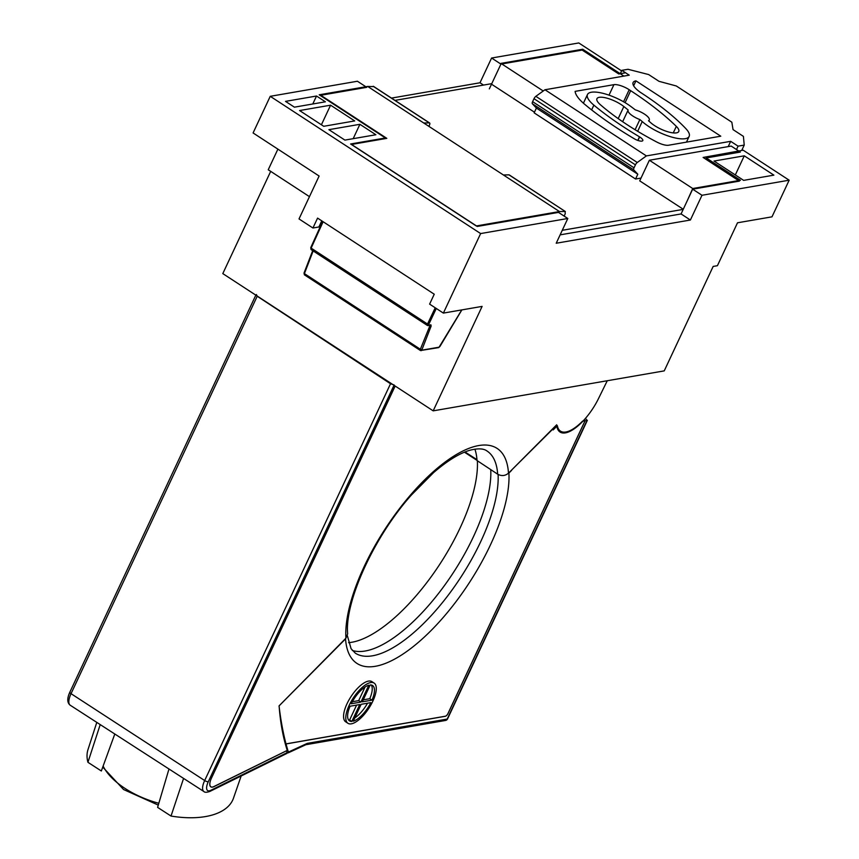 <?xml version="1.0" encoding="UTF-8"?>
<svg xmlns="http://www.w3.org/2000/svg" width="859" height="859" viewBox="0 0 859 859"><rect width="100%" height="100%" fill="white"/><g stroke="black" fill="none" stroke-linecap="round" stroke-linejoin="round"><path stroke-width="1.29" d="M687.318 200.598L692.73 188.518L740.437 180.261L706.227 157.949L740.34 152.054L731.192 146.084L649.372 160.236L639.719 180.862L683.259 209.263M562.269 230.309L683.195 209.381M564.17 216.114L565.243 213.719L565.061 211.454L559.488 211.561L476.262 225.96L350.612 143.99L385.39 137.977L319.204 94.801L367.663 86.426L373.676 86.609M509.441 175.172A2.878 1.117 123.1 0 0 509.258 174.925L565.362 211.529L508.957 174.849L503.406 174.978L559.488 211.561M604.156 227.248L622.603 224.049M490.918 83.795L394.99 100.385M623.913 76.097L582.713 49.231L500.904 63.383L543.242 91M367.663 86.426L423.755 123.009L429.307 122.891A2.878 1.117 -56.9 0 1 429.597 122.966A2.878 1.117 -56.9 0 1 429.446 125.135L428.877 126.348M534.459 112.196L491.52 84.193M692.73 188.518L649.372 160.236M423.755 123.009L503.406 174.978M637.979 140.468L639.622 136.946A6.571 2.062 -154.9 0 1 642.8 140.586A6.571 2.062 -154.9 0 1 641.92 141.101A6.571 2.062 -154.9 0 1 634.253 138.75A171.403 53.741 -154.9 0 1 584.818 104.411A41.973 13.164 -154.9 0 1 575.111 91.376L613.927 84.665A12.09 3.79 -154.9 0 1 629.207 89.723L630.689 90.689A167.956 52.667 -154.9 0 1 676.323 126.38A17.255 5.412 -154.9 0 1 678.76 131.502A17.255 5.412 -154.9 0 1 676.452 132.866A17.255 5.412 -154.9 0 1 650.607 122.601A166.002 52.045 25.1 0 0 648.524 120.743A11.704 3.672 25.1 0 0 649.286 120.056A11.704 3.672 25.1 0 0 635.349 109.898A166.002 52.045 25.1 0 0 630.968 106.57A28.723 9.009 25.1 0 0 604.5 93.738A28.723 9.009 25.1 0 0 587.481 94.511A28.723 9.009 25.1 0 0 593.87 105.131A158.163 49.586 25.1 0 0 639.483 136.817L640.964 137.784A19.188 6.013 25.1 0 0 639.622 136.946M642.231 121.538A28.723 9.009 25.1 0 0 685.31 138.675A28.723 9.009 25.1 0 0 689.154 136.398A28.723 9.009 25.1 0 0 685.869 128.657A147.404 46.225 25.1 0 0 641.834 93.277L640.352 92.31A21.207 6.647 -154.9 0 1 633.104 82.539A21.207 6.647 -154.9 0 1 635.939 80.853L720.776 136.194L668.56 145.235A11.511 3.608 -154.9 0 1 656.684 141.982A126.08 39.535 -154.9 0 1 600.366 104.712A17.255 5.412 -154.9 0 1 596.941 98.688A17.255 5.412 -154.9 0 1 607.678 98.366A17.255 5.412 -154.9 0 1 623.838 106.527A565.308 177.255 -154.9 0 1 628.154 109.984A11.704 3.672 25.1 0 0 628.079 110.124A11.704 3.672 25.1 0 0 639.869 119.562A565.308 177.255 -154.9 0 1 642.231 121.538L637.668 131.298M641.018 178.071L635.563 179.016L637.808 174.227L633.792 169.921A2.878 1.117 -56.9 0 1 634.039 167.816L635.424 164.864A2.878 1.117 -56.9 0 1 637.271 162.491L646.387 155.908L544.971 89.755L629.26 75.173L621.852 70.341L620.273 73.713M544.971 89.755L535.855 96.326A2.878 1.117 -56.9 0 0 533.997 98.71L532.612 101.663A2.878 1.117 -56.9 0 0 532.376 103.756L536.392 108.062L534.148 112.851L635.563 179.016M741.714 150.465L744.227 145.096L743.411 136.377L733.049 129.612L731.825 122.193L676.301 85.975L659.014 81.326L648.652 74.561L627.993 69.278L621.852 70.341M736.496 149.541L738.085 146.159L744.227 145.096M738.085 146.159L730.676 141.327L646.387 155.908M728.207 146.599L730.676 141.327M536.392 108.062L637.808 174.227M633.631 85.793L635.939 80.853M635.102 129.741L639.869 119.562M637.797 140.414L639.483 136.817M489.329 88.864L500.926 64.114L582.144 50.069L618.791 73.971L624.74 72.94M701.986 195.272L692.655 189.184L739.384 181.109L703.113 157.444L743.185 150.207L789.163 180.197L701.986 195.272L690.389 220.022L556.213 243.237L567.799 218.487L558.479 212.398L477.26 226.443L351.556 144.452L386.808 138.353L320.772 95.274L366.739 87.328L357.419 81.24L270.241 96.315L480.632 233.562L443.373 313.095L429.607 304.118L434.246 294.218L317.572 218.111L312.934 228.011L299.018 218.927L319.118 176.031L253.083 132.952L270.241 96.315M692.655 189.184L681.069 213.945L560.132 234.861M443.373 313.095L482.114 306.395L433.183 410.849L222.803 273.602L270.692 171.36M500.926 64.114L491.595 58.025L578.773 42.95L621.594 70.889M714.033 161.052L744.27 155.823L773.873 175.139L743.636 180.369L714.033 161.052M294.412 107.171L285.521 101.373L316.52 96.015L325.4 101.802L294.412 107.171M312.783 103.993L316.52 96.015M323.725 126.294L299.587 110.543L330.586 105.185L354.713 120.926L323.725 126.294M321.406 124.78L330.586 105.185M312.934 228.011L318.893 226.98L321.76 220.838M491.595 58.025L479.998 82.775L391.468 98.098M277.897 149.133L268.233 169.76L309.455 196.647M433.183 410.849L664.232 370.884L713.163 266.43L717.415 265.699L737.505 222.792L771.994 216.833L789.163 180.197M567.799 218.487L480.632 233.562M344.899 140.103L328.9 129.666L359.9 124.308L375.888 134.745L344.899 140.103M322.093 222.631L320.826 222.857M735.315 174.935L744.27 155.823M353.178 138.675L359.9 124.308M690.389 220.022L681.069 213.945M483.52 85.073L479.998 82.775M256.401 294.54L257.206 296.248L71.039 693.675A15.344 5.97 123.1 0 0 70.223 705.228L203.884 791.526A14.582 5.68 -56.9 0 1 204.667 780.541L71.039 693.675A2.878 0.902 -154.9 0 1 69.837 692.204L255.832 295.152M394.002 385.294L208.286 781.733A2.878 0.902 -154.9 0 1 204.667 780.541L390.523 383.758L257.206 296.248M390.523 383.758L394.152 384.972M476.96 459.662L465.009 451.974M395.161 386.045L211.475 778.093A11.511 4.478 123.1 0 0 210.852 786.758A11.511 4.478 123.1 0 0 213.955 786.522L286.498 750.766A475.414 184.996 123.1 0 0 287.131 752.645L287.035 753.364L209.864 791.429A2.878 2.212 63.7 0 0 210.809 790.301L287.131 752.645M241.154 775.999L233.444 798.269A76.687 38.676 -161.5 0 1 171.016 816.05L183.579 778.415M114.805 734.005L101.341 770.985L87.929 762.309A76.687 38.676 -161.5 0 1 87.994 749.574L96.799 722.387M87.929 762.309L100.213 724.588M171.016 816.05L157.605 807.374L168.987 768.988M477.013 460.36L464.451 452.199M288.377 752.087L307.221 743.389L306.105 744.603L288.227 752.849L288.377 752.087A625.867 243.537 -56.9 0 1 286.047 743.883L445.424 716.202A2.878 1.117 123.1 0 0 448.001 713.475L585.011 420.846L587.384 420.266L447.582 718.843A2.878 0.902 25.1 0 1 447.195 719.069L586.998 420.502L585.494 418.322M285.156 743.303L285.972 743.83M584.936 420.792L583.905 420.115M305.868 744.71L445.467 720.465A2.878 2.491 -99.9 0 0 447.195 719.069L307.221 743.389M497.662 474.189A120.303 46.816 123.1 0 0 487.053 451.029L487.01 451.007C483.81 448.548 478.377 448.226 470.7 450.041C460.156 452.876 447.775 460.403 433.559 472.633L411.386 495.031C373.493 537.401 344.502 602.384 347.659 633.824L345.919 638.183A127.98 49.801 -56.9 0 1 422.51 481.974A127.98 49.801 -56.9 0 1 508.485 473.191C505.178 475.929 501.581 476.273 497.683 474.2L477.024 460.542A120.421 46.858 123.1 0 0 474.898 449.15M395.129 386.024L211.443 778.157A11.597 4.51 123.1 0 0 210.82 786.865A11.597 4.51 123.1 0 0 213.934 786.629L287.25 750.422A519.244 202.048 -56.9 0 1 279.111 705.84L345.919 638.183M508.485 473.191L556.686 424.786A37.646 14.646 123.1 0 0 560.004 432.002A37.646 14.646 123.1 0 0 597.939 399.725L607.27 380.741M349.216 705.239A23.988 9.331 123.1 0 0 347.927 723.278A23.988 9.331 123.1 0 0 372.849 701.137A23.988 9.331 123.1 0 0 374.137 683.098A23.988 9.331 123.1 0 0 349.216 705.239M374.137 683.098L371.915 681.649A23.988 9.331 123.1 0 0 346.993 703.789A23.988 9.331 123.1 0 0 345.705 721.828L347.927 723.278M511.642 470.335L508.904 473.084A128.603 50.047 -56.9 0 1 431.927 629.679A128.603 50.047 -56.9 0 1 345.543 638.892L279.057 705.915A769.449 299.415 123.1 0 0 286.004 743.948L445.392 716.266A2.953 1.149 123.1 0 0 448.033 713.475L585.076 420.77L582.542 421.157A37.549 14.614 -56.9 0 1 560.519 431.164A37.549 14.614 -56.9 0 1 557.373 425.71L553.175 429.919L553.089 428.781L511.449 470.217M477.357 460.768A120.894 47.041 -56.9 0 1 433.344 573.726A120.894 47.041 -56.9 0 1 348.582 642.661M585.076 420.77L583.959 420.051M286.004 743.948L285.188 743.411M351.846 721.42L359.749 704.552L350.085 706.227A21.11 8.214 123.1 0 0 349.495 720.873A21.11 8.214 123.1 0 0 351.846 721.42L349.624 719.971L356.592 705.099M370.218 684.956L362.326 701.824L371.99 700.149A21.11 8.214 123.1 0 0 372.57 685.514A21.11 8.214 123.1 0 0 370.218 684.956M351.234 703.757L360.909 702.071L368.801 685.203A21.11 8.214 123.1 0 0 351.234 703.757M370.83 702.63L361.167 704.305L353.264 721.173A21.11 8.214 123.1 0 0 370.83 702.63M371.99 700.149L369.767 698.7A21.11 8.214 123.1 0 0 371.303 685.02M363.26 699.827L369.767 698.7M352.319 701.728L358.686 700.622L365.054 687.007M360.909 702.071L358.686 700.622M348.539 719.917A21.11 8.214 123.1 0 0 349.624 719.971M354.788 717.92A21.11 8.214 123.1 0 0 367.534 703.199M140.994 750.916A63.802 32.18 -161.5 0 1 136.141 747.781M373.203 86.297L429.307 122.891M673.263 132.909L676.323 126.38M609.01 95.145L613.927 84.665M533.997 98.71L635.424 164.864M532.612 101.663L634.039 167.816M532.376 103.756L633.792 169.921M535.855 96.326L637.271 162.491M618.179 118.606L623.838 106.527M591.626 109.909L593.87 105.131M625.084 102.65L630.689 90.689M623.559 101.77L629.207 89.723M323.124 221.729L311.151 248.122L427.514 324.036L435.223 307.78M313.159 250.935L304.408 273.613L420.362 349.259L429.897 325.765L429.371 325.421M436.297 308.478L428.727 324.434L427.514 324.036L427.417 325.464L428.233 325.625A0.956 0.827 80.2 0 1 427.685 325.507M429.779 325.142L431.154 326.066L430.896 324.809L428.813 325.164L428.727 324.434M431.154 326.066L421.748 350.182L439.078 347.186L461.777 309.916M322.651 221.418L310.754 247.639L311.055 249.561L310.754 247.639L322.716 221.461M312.697 250.624L304.032 273.076L304.408 274.837L304.032 273.076L312.773 250.678M461.874 309.895L439.926 346.478L438.498 347.637A0.956 0.827 -99.8 0 0 439.078 347.186M421.619 349.549L420.362 349.259L420.631 350.515A0.956 0.827 -99.8 0 0 421.178 350.633L421.178 350.633A0.956 0.827 -99.8 0 0 421.748 350.182M438.498 347.637L420.631 350.515M428.813 325.164A0.956 0.827 80.2 0 1 428.233 325.625L429.908 325.164M430.896 324.809A0.956 0.827 80.2 0 1 430.327 325.26M208.286 781.733A11.704 4.553 123.1 0 0 210.809 790.301M347.39 635.832L351.095 648.728L355.261 653.13A120.926 47.052 123.1 0 0 355.261 653.13A120.926 47.052 123.1 0 0 443.566 601.171A120.926 47.052 123.1 0 0 498.091 474.458M490.747 469.615A120.969 47.073 -56.9 0 1 439.991 591.54A120.969 47.073 -56.9 0 1 352.308 650.446M103.123 766.078A63.802 32.18 18.5 0 0 158.818 803.283M373.493 86.372L429.597 122.966M648.835 121.012L649.286 120.056M686.47 142.132L689.154 136.398M622.657 121.71L628.079 110.124M583.411 103.198L587.481 94.511M420.362 350.472L304.408 274.837M311.055 249.561L427.406 325.464M69.837 692.204C66.981 698.431 67.109 702.78 70.223 705.228M203.884 791.526C204.732 792.535 206.729 792.503 209.864 791.429M445.467 720.465A2.878 2.878 0 0 0 447.582 718.843M158.281 805.098L123.578 789.539L102.758 767.087"/></g></svg>
